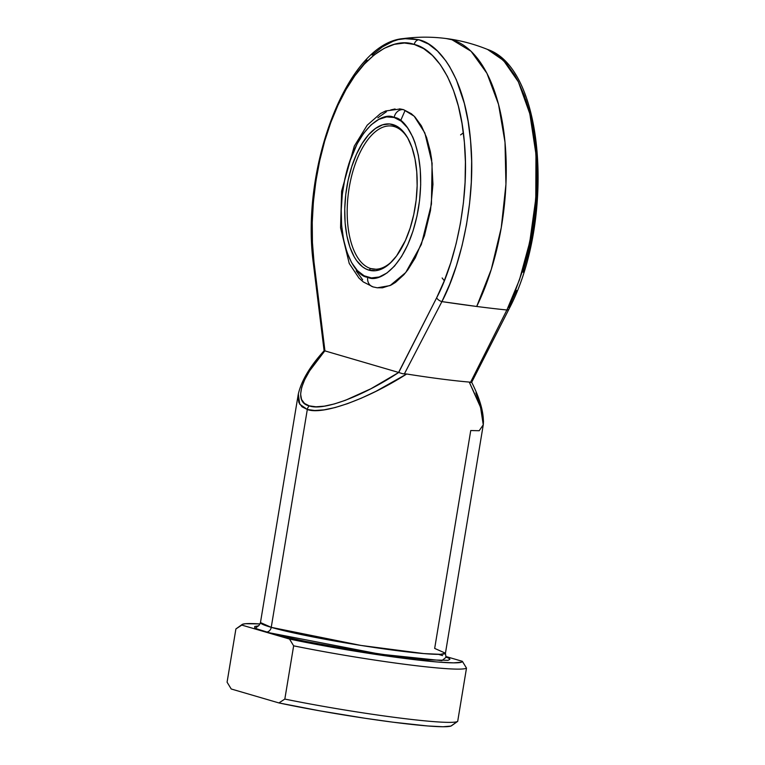<?xml version="1.0" encoding="UTF-8"?>
<svg xmlns="http://www.w3.org/2000/svg" width="765" height="765" viewBox="0 0 765 765"><rect width="100%" height="100%" fill="white"/><g stroke="black" fill="none" stroke-linecap="round" stroke-linejoin="round"><path stroke-width="1.15" d="M372.106 55.099L382.443 46.866L392.961 41.329L398.221 39.598L408.653 38.25L418.799 39.742L428.476 44.045L437.523 51.083L445.766 60.741L449.543 66.488L456.332 79.723L464.355 103.447L468.132 121.425L470.58 140.77L471.642 161.147L471.307 182.185L469.576 203.519L466.487 224.776L462.079 245.565L456.456 265.541L449.686 284.331L441.912 301.611L476.7 306.469L491.283 269.385L501.257 227.702L505.942 184.308L505.005 142.214L498.522 104.336L486.942 73.306L471.058 51.265L451.981 39.751L446.158 38.537A165.871 79.149 97.3 0 1 451.981 39.751A165.871 79.149 97.3 0 1 505.005 142.214A165.871 79.149 97.3 0 1 476.7 306.469A142.108 9.362 -170.6 0 1 441.912 301.611C460.119 267.377 476.346 201.032 470.58 140.77C465.646 79.895 440.43 44.36 418.799 39.742A5.412 4.743 106.3 0 0 414.286 44.456C435.209 48.922 459.612 83.299 464.374 142.194C469.949 200.487 454.257 264.671 436.652 297.786A5.412 2.811 26.6 0 0 441.912 301.611L404.369 373.894L406.674 374.009L375.95 391.326L361.31 398.183L347.587 403.633L335.07 407.554L324.035 409.858L314.711 410.499L307.31 409.476L301.993 406.789L298.866 402.505L298.006 396.719L298.321 393.937L299.717 404.188L307.31 409.476L271.24 627.348L361.023 645.45L423.896 653.587L440.439 654.333L445.45 653.195L434.673 648.414L470.743 430.542L479.186 430.724L483.26 424.824L480.544 407.276L469.241 382.07A93.751 6.177 -170.6 0 1 406.674 374.009A93.751 6.177 9.4 0 0 469.241 382.07L470.494 382.414L506.889 309.988L514.663 292.708L521.424 273.918L527.056 253.942L531.465 233.153L534.553 211.895L536.284 190.562L536.619 169.524L535.557 149.146L533.109 129.801L529.332 111.824L524.283 95.529L518.048 81.205L514.52 74.865L506.726 63.973L498.063 55.606L487.515 49.429L503.542 60.492L518.354 81.817L529.82 113.755L535.959 154.195L535.787 198.69L529.772 241.96L519.483 279.77L506.889 309.988A142.108 9.362 -170.6 0 1 476.7 306.469A142.108 9.362 9.4 0 0 506.889 309.988A5.412 2.811 26.6 0 0 509.05 308.926A5.412 2.811 -153.4 0 1 506.889 309.988L470.494 382.414L471.623 382.395L469.241 382.07L479.636 404.695L482.419 413.798L483.48 421.152L483.279 424.728C484.121 413.425 480.238 399.234 471.632 382.165M370.767 268.563A72.12 34.415 -82.7 0 0 392.655 260.693A72.12 34.415 97.3 0 1 373.301 269.098A72.12 34.415 97.3 0 1 370.767 268.563L375.883 269.223L370.767 268.563A72.12 34.415 97.3 0 1 348.764 190.495A72.12 34.415 97.3 0 1 391.737 126.043A72.12 34.415 97.3 0 1 394.271 126.579L392.99 124.599A73.918 35.276 97.3 0 1 407.879 138.255A73.918 35.276 97.3 0 1 392.005 261.381A73.918 35.276 97.3 0 1 368.902 270.141L370.767 268.563L368.902 270.141L365.613 268.811L362.467 266.794L356.739 260.779L354.214 256.839L349.949 247.277L346.889 235.811L345.13 222.864L344.747 208.931L345.751 194.559L348.113 180.291L351.737 166.684L356.49 154.253L362.17 143.476L368.577 134.774L375.462 128.482L382.557 124.829L389.586 123.968L396.289 125.929L402.4 130.633L407.678 137.901L411.943 147.454L415.003 158.929L416.762 171.876L417.145 185.809L416.141 200.181L413.779 214.449L410.155 228.056L405.412 240.487L396.595 255.893L389.921 263.428L382.892 268.419L375.797 270.686L368.902 270.141A73.918 35.276 97.3 0 1 346.774 187.377A73.918 35.276 97.3 0 1 392.99 124.599L394.271 126.579A72.12 34.415 97.3 0 1 408.328 139.087A72.12 34.415 -82.7 0 0 394.271 126.579A72.12 34.415 -82.7 0 0 349.175 187.827A72.12 34.415 -82.7 0 0 370.767 268.563M374.114 287.124A9.017 7.899 -73.7 0 1 372.966 286.875A9.017 7.899 -73.7 0 1 367.726 277.236C356.222 277.236 334.162 245.67 343.437 186.402C353.736 127.439 383.724 111.078 394.166 117.504A9.017 7.899 -73.7 0 1 403.499 109.644L400.325 108.974L385.665 110.954L380.559 113.478L367.2 125.192L354.3 146.125L341.62 191.135L340.568 227.827L349.242 263.476L358.976 278.097L363.308 281.941L373.052 286.904L377.279 287.793L390.064 285.584L405.737 272.531L421.352 244.465L431.431 204.121L432.101 163.155L424.843 132.919L414.161 116.184L403.499 109.644L411.341 113.717L414.965 116.997L421.41 125.862L426.602 137.518L430.341 151.508L431.623 159.216L432.952 184.288L430.485 210.566L424.422 235.802L415.299 257.815L407.888 269.749L403.891 274.712L395.495 282.39L391.183 285.029L382.529 287.793L377.202 287.783M463.37 132.794L460.578 134.917M442.141 277.972L444.302 280.736M446.435 657.011L441.864 660.635L379.985 654.152L265.646 632.062A5.412 4.743 106.3 0 0 271.24 627.348L307.31 409.476A5.412 4.743 -73.7 0 1 309.318 405.88L315.983 406.798L324.341 406.158L334.219 403.977L345.417 400.296L370.891 388.763L398.728 372.469L436.652 297.786L444.169 281.071L450.709 262.892L456.16 243.576L460.415 223.457L463.408 202.897L465.082 182.261L465.407 161.903L464.374 142.194L462.012 123.481L458.359 106.086L453.473 90.318L447.439 76.471L440.372 64.767L432.397 55.434L423.647 48.625L414.286 44.456L404.475 43.012L394.386 44.322L384.193 48.338L374.085 55.023L364.236 64.231L354.826 75.812L346.01 89.553L337.958 105.226L330.796 122.543L324.666 141.2L319.665 160.86L315.888 181.19L313.401 201.826L312.244 222.405L312.436 242.553L313.985 261.917L324.943 350.896L398.603 372.44L324.829 350.858L309.624 370.843L304.69 379.679L301.659 387.501L300.607 394.147L301.553 399.493L304.48 403.432L309.318 405.88C293.33 402.581 300.196 378.216 324.829 350.858L313.985 261.917C308.458 222.041 314.482 155.027 337.958 105.226C360.879 54.43 393.879 36.835 414.286 44.456A5.412 4.743 -73.7 0 1 418.799 39.742L403.461 38.566M404.876 110.935L400.621 120.717M308.907 371.79L310.112 370.097M516.452 290.394L508.935 307.109A5.412 2.811 -153.4 0 1 509.05 308.926C554.988 222.309 545.397 68.821 487.515 49.429C473.803 43.911 460.014 40.277 446.158 38.537C432.015 36.701 417.757 36.72 403.385 38.575C347.329 42.917 300.502 167.525 313.325 263.16A5.412 2.209 -6.7 0 1 313.985 261.917A5.412 2.209 173.3 0 0 313.325 263.17L324.102 350.772C310.045 366.205 301.439 380.654 298.293 394.099L260.463 622.567A93.751 6.177 9.4 0 0 271.24 627.348A93.751 6.177 9.4 0 0 374.802 647.563A93.751 6.177 9.4 0 0 445.45 653.195C445.67 655.988 446.158 657.412 446.923 657.479M362.648 279.77L356.203 270.906M377.862 117.82L386.43 111.728M390.762 109.921L395.084 108.965M399.34 108.869L403.499 109.644A9.017 7.899 106.3 0 0 394.166 117.504L386.593 116.892L378.809 119.378L371.101 124.867L363.777 133.139L357.102 143.877L348.888 163.691L344.91 178.628L342.318 194.281L341.219 210.059L341.63 225.35L343.561 239.56L346.928 252.154L351.604 262.634L357.408 270.619L364.111 275.782L371.465 277.925L379.182 276.987L386.966 272.981L394.52 266.067L401.558 256.514L407.793 244.695L413.004 231.049L416.982 216.113L419.574 200.459L420.683 184.681L420.262 169.39L418.331 155.18L414.965 142.586L412.784 137.059L407.516 127.774L401.233 121.176L394.166 117.504C405.67 117.494 427.731 149.07 418.455 208.338C408.156 267.301 378.168 283.652 367.726 277.236A9.017 7.899 106.3 0 0 372.966 286.875M525.756 99.641L530.642 115.4L534.305 132.794L536.667 151.508L537.69 171.226L537.365 191.575L535.691 212.221L532.698 232.78L528.443 252.89L522.992 272.216M241.797 625.091L242.696 624.221L245.632 623.714L260.033 623.924A111.786 7.363 -170.6 0 0 242.113 624.508A111.786 7.363 -170.6 0 0 241.797 625.091L265.646 632.062L241.797 625.091L235.897 628.945A117.188 7.727 9.4 0 0 235.897 628.945L241.797 625.091M258.551 625.846L254.745 626.497L254.688 627.788L256.065 628.658L276.251 634.893L305.684 641.395L351.766 649.781L397.924 656.609L427.511 659.86L447.974 660.319L449.916 659.354L449.476 658.627L445.794 656.752M357.332 72.149L367.066 60.177M235.897 628.945L227.081 682.189L231.221 688.988L278.929 702.939L231.221 688.988L227.081 682.189L235.897 628.945L242.113 624.508M466.497 668.113A117.188 7.727 -170.6 0 1 293.645 645.832L284.829 699.076A117.188 7.727 9.4 0 0 457.69 721.366L466.497 668.113L462.366 661.323L461.458 662.194L453.607 662.853L438.249 662.069L416.523 659.889L375.605 654.381L302.433 641.692L289.505 639.043L265.646 632.062L289.505 639.043L293.645 645.832L284.829 699.076L278.929 702.939L320.219 710.915L365.02 718.268L393.181 722.217L427.673 725.966L443.031 726.75L450.881 726.081L457.69 721.366L466.497 668.113L462.366 661.323L446.119 656.571L462.366 661.323A111.786 7.363 -170.6 0 1 403.757 658.321A111.786 7.363 -170.6 0 1 289.505 639.043L293.645 645.832A117.188 7.727 9.4 0 0 466.497 668.113M442.581 655.605L438.508 654.352M470.886 381.754L471.556 382.06M475.897 392.904L479.426 402.753M278.929 702.939A111.786 7.363 9.4 0 0 389.003 721.663A111.786 7.363 9.4 0 0 451.465 725.794L457.661 721.376A117.188 7.727 -170.6 0 1 284.829 699.076L278.929 702.939M257.7 626.153C258.446 626.334 259.364 625.148 260.463 622.567L271.24 627.348A5.412 4.743 -73.7 0 1 265.646 632.062L255.357 628.266L258.302 625.866M324.121 350.791L324.829 350.858L324.188 350.733M404.369 373.894L441.912 301.611A5.412 2.811 -153.4 0 1 436.652 297.786L398.603 372.44L402.639 373.731L406.674 374.009C367.085 399.378 322.132 415.414 307.31 409.476A5.412 4.743 106.3 0 1 309.318 405.88C322.887 411.226 362.476 396.433 398.728 372.469L399.999 372.899M445.45 653.195L483.279 424.728M471.632 382.376L509.06 308.926"/></g></svg>
